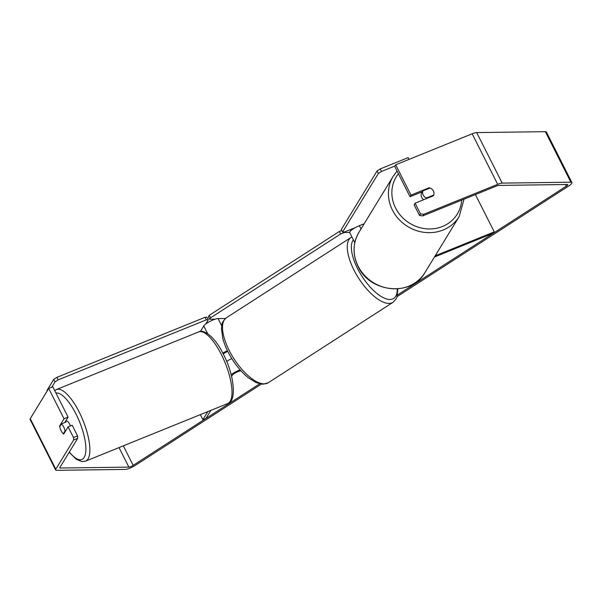 <?xml version="1.0" encoding="UTF-8"?>
<svg xmlns="http://www.w3.org/2000/svg" width="602" height="602" viewBox="0 0 602 602"><rect width="100%" height="100%" fill="white"/><g stroke="black" fill="none" stroke-linecap="round" stroke-linejoin="round"><path stroke-width="0.9" d="M226.623 361.388A8.721 1.979 -26.8 0 1 231.83 358.611M231.123 374.662A8.721 1.979 -26.8 0 1 240.16 369.876M227.789 351.402A5.23 1.189 153.2 0 0 223.214 353.968M231.582 376.491L232.334 375.272A5.23 1.189 -26.8 0 1 236.172 372.457A5.23 1.189 -26.8 0 1 240.913 370.832L241.011 370.832M207.84 411.602L202.889 419.699L205.937 418.465L210.888 410.368M200.406 331.461L203.762 325.975A8.721 1.979 -26.8 0 1 210.158 321.295A8.721 1.979 -26.8 0 1 218.059 318.578L225.419 318.481M227.428 350.665A8.721 1.979 153.2 0 0 222.793 353.141M202.889 419.699L200.331 414.643M435.171 255.827L494.257 231.883L493.52 233.087L434.433 257.031M364.202 223.711L359.356 225.675A8.721 1.979 153.2 0 0 349.739 232.613L354.804 242.651M417.276 281.284L418.789 281.262L418.352 280.389M414.928 283L416.117 282.985L418.789 281.262M494.257 231.883L475.407 194.574M423.703 199.713A5.809 5.313 -148.6 0 1 421.731 197.448A5.809 5.313 -148.6 0 1 421.844 192.362L422.198 191.79A5.809 5.313 -148.6 0 0 421.761 192.723L422.867 190.917L430.114 187.982A5.809 5.313 -148.6 0 1 433.35 190.932A5.809 5.313 -148.6 0 1 433.688 195.056L426.434 197.99A5.809 5.313 -148.6 0 1 423.198 195.04A5.809 5.313 -148.6 0 1 422.867 190.917M433.192 195.861L433.688 195.056M426.434 197.99L425.945 198.803M64.03 418.774L48.709 388.463L52.773 386.815L68.086 417.133L64.03 418.774L59.621 425.998A5.809 1.949 -112.1 0 0 61.171 430.836A5.809 1.949 -112.1 0 0 63.699 434.08L68.109 426.863L73.497 437.534L77.56 435.886L72.172 425.215L68.109 426.863M77.56 435.886L77.688 438.346L59.839 467.543A3.484 0.79 153.2 0 0 59.771 467.882A3.484 0.79 153.2 0 0 60.215 468.032L128.881 467.107A3.484 0.79 153.2 0 0 133.185 465.361L259.665 383.835M397.576 294.935L566.271 186.199A3.484 0.79 153.2 0 0 567.746 184.641A3.484 0.79 153.2 0 0 567.31 184.49L498.644 185.424A3.484 0.79 153.2 0 0 496.703 185.943L422.77 215.9L419.496 215.471L414.108 204.8L415.087 203.198L433.365 195.793A5.809 5.313 -148.6 0 0 429.279 187.711L411.008 195.116L395.687 164.797L472.164 133.81A8.135 1.844 153.2 0 1 476.686 132.598L545.352 131.665A8.135 1.844 153.2 0 1 546.375 132.019L571.9 182.549A8.135 1.844 153.2 0 0 570.877 182.195L502.211 183.121A8.135 1.844 153.2 0 0 497.688 184.34L423.755 214.297L422.77 215.9M77.688 438.346L73.625 439.994L55.783 469.191A8.135 1.844 153.2 0 0 55.625 469.981A8.135 1.844 153.2 0 0 56.648 470.335L125.314 469.402A8.135 1.844 153.2 0 0 135.367 465.331L261.328 384.136M397.154 296.583L568.446 186.168A8.135 1.844 153.2 0 0 571.9 182.549M419.496 215.471L420.474 213.868L415.087 203.198M420.474 213.868L423.755 214.297M411.008 195.116L410.022 196.719L394.709 166.4L395.687 164.797M410.022 196.719L422.378 191.714M48.709 388.463L30.258 418.661A8.135 1.844 153.2 0 0 30.1 419.451L55.625 469.981M68.086 417.133L64.79 422.521M73.625 439.994L73.497 437.534M60.366 425.689L59.621 425.998M428.782 188.516L429.279 187.711M70.404 425.93A5.809 1.949 -112.1 0 0 69.712 424.357A5.809 1.949 -112.1 0 0 66.303 420.979L65.55 421.28M65.054 430.942A5.809 1.949 -112.1 0 0 63.616 426.826A5.809 1.949 -112.1 0 0 61.479 423.868L59.733 426.728A5.809 1.949 -112.1 0 0 61.171 430.836A5.809 1.949 -112.1 0 0 63.308 433.801L65.054 430.942L65.806 430.633M64.053 433.5L63.308 433.801M61.479 423.868L66.047 422.017A5.809 1.949 -112.1 0 0 65.355 421.603M200.549 331.235L199.631 331.604M55.572 389.976L54.579 390.382M51.757 387.229L55.008 381.916L53.729 379.388L46.994 390.412L47.227 390.886M53.729 379.388L56.881 377.356L58.153 379.885L206.373 319.82L205.101 317.292L207.028 317.269L208.3 319.797L205.696 324.064M56.881 377.356L205.101 317.292M208.3 319.797L206.373 319.82M58.153 379.885L55.008 381.916M215.132 319.18L209.677 319.256L208.405 316.727L209.27 315.313L339.37 231.446L341.793 230.468M209.27 315.313L210.549 317.841L340.649 233.975L339.37 231.446M349.672 229.904L351.816 229.874M343.975 232.003L344.239 232.522L349.687 232.447M344.239 232.522L340.649 233.975M210.549 317.841L209.677 319.256M394.957 166.001L381.502 171.45L380.231 168.921L408.148 157.611L409.044 159.387M378.357 173.481L342.583 232.026L341.304 229.497L377.078 170.953L378.357 173.481L381.502 171.45M342.583 232.026L344.51 231.996L355.315 227.616M380.231 168.921L377.078 170.953M221.709 325.81L218.059 318.578M207.622 333.621L203.762 325.975M361.004 228.941L359.356 225.675M459.175 216.547L424.869 272.683A38.648 35.352 -148.6 0 1 391.067 288.621A38.648 35.352 -148.6 0 1 358.137 266.212A38.648 35.352 -148.6 0 1 358.912 232.38L393.211 176.243A38.648 35.352 31.4 0 0 392.436 210.075A38.648 35.352 31.4 0 0 425.366 232.485A38.648 35.352 31.4 0 0 459.175 216.547L464.044 199.179M461.681 200.135A35.744 32.696 -148.6 0 1 433.801 228.692A35.744 32.696 -148.6 0 1 395.589 208.044A35.744 32.696 -148.6 0 1 398.411 173.737M133.185 465.361L123.327 445.849M566.271 186.199L565.421 184.521M497.688 184.34L472.164 133.81M128.881 467.107L119.023 447.595M60.215 468.032L59.907 467.43M55.783 469.191L30.258 418.661M570.877 182.195L545.352 131.665M502.211 183.121L476.686 132.598M198.637 331.92C204.025 328.587 215.667 337.955 223.282 354.104C234.735 375.505 236.631 402.046 227.669 403.566A38.648 12.935 -112.1 0 0 221.303 354.412A38.648 12.935 -112.1 0 0 198.637 331.92L56.505 389.517A38.648 12.935 67.9 0 1 79.171 412.009A38.648 12.935 67.9 0 1 85.537 461.162L81.737 461.599L76.243 459.243L69.177 452.26M69.335 452.004A35.744 11.965 -112.1 0 0 85.552 453.457A35.744 11.965 -112.1 0 0 76.018 414.033A35.744 11.965 -112.1 0 0 55.896 393.001M226.382 317.766A38.648 15.848 57.2 0 0 231.484 354.698A38.648 15.848 57.2 0 0 264.293 383.85A38.648 15.848 57.2 0 0 268.266 382.737L263.059 384.226L256.159 382.646L248.363 377.793C242.591 373.142 237.293 367.085 232.462 359.612C227.827 352.336 224.584 345.209 222.748 338.234L221.468 328.805C222.394 324.576 220.302 323.567 226.382 317.766L351.907 236.902M268.266 382.737L393.023 302.317A38.648 15.848 -122.8 0 1 389.05 303.431A38.648 15.848 -122.8 0 1 356.241 274.279A38.648 15.848 -122.8 0 1 351.139 237.346M353.366 239.807A35.744 14.659 57.2 0 0 360.974 274.723A35.744 14.659 57.2 0 0 390.006 299.472A35.744 14.659 57.2 0 0 397.252 288.9M393.211 176.243L397.087 171.103M358.912 232.38C352.727 243.238 352.448 254.608 358.077 266.49C369.861 292.82 411.67 296.891 424.869 272.683M227.669 403.566L85.537 461.162M56.505 389.517L54.684 390.6M393.023 302.317L396.191 298.855L396.989 297.087L397.862 288.855"/></g></svg>
